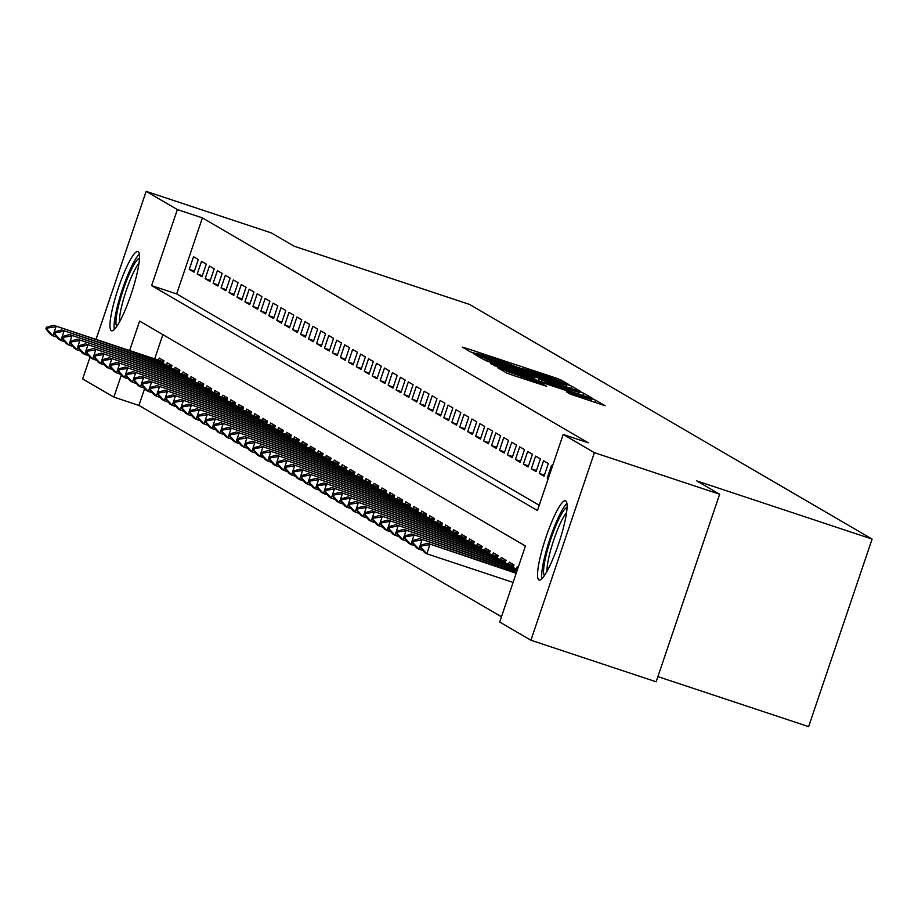 <?xml version="1.0" encoding="UTF-8"?>
<svg xmlns="http://www.w3.org/2000/svg" width="918" height="918" viewBox="0 0 918 918"><rect width="100%" height="100%" fill="white"/><g stroke="black" fill="none" stroke-linecap="round" stroke-linejoin="round"><path stroke-width="1.38" d="M566.073 383.804L568.976 384.631L560.68 379.788L554.977 377.7L466.47 348.335L462.27 347.107L470.624 351.996L476.442 353.648A16.822 0.585 18.7 0 1 476.247 353.476A16.822 0.585 18.7 0 1 489.673 357.412L497.051 359.867A16.822 0.585 18.7 0 1 515.285 366.546L522.17 368.829A16.822 0.585 18.7 0 1 521.975 368.657A16.822 0.585 18.7 0 1 535.401 372.593L542.779 375.037A16.822 0.585 18.7 0 1 561.013 381.716L566.073 383.804M538.935 579.958A41.769 7.034 108.4 0 1 545.877 537.512A41.769 7.034 108.4 0 1 565.477 500.78A41.769 7.034 108.4 0 1 565.695 500.884A41.769 7.034 108.4 0 1 558.752 543.341A41.769 7.034 108.4 0 1 539.164 580.061A41.769 7.034 108.4 0 1 538.935 579.958M111.342 330.698A41.769 7.034 108.4 0 1 118.284 288.252A41.769 7.034 108.4 0 1 137.884 251.521A41.769 7.034 108.4 0 1 138.113 251.624A41.769 7.034 108.4 0 1 131.171 294.081A41.769 7.034 108.4 0 1 111.571 330.801A41.769 7.034 108.4 0 1 111.342 330.698M570.399 394.166L605.123 405.722L595.851 400.294L590.159 398.205L497.441 367.613L506.725 373.029L512.416 375.118L546.612 386.306L542.607 383.954L506.633 371.205L517.855 374.498L576.125 393.833L591.536 399.559L566.395 391.814L570.399 394.166M96.023 339.385L146.134 191.369L271.372 232.92L294.242 246.253L469.568 304.443L872.1 539.084L696.762 480.906L719.643 494.24L594.394 452.677L530.914 640.225L499.69 622.025L525.429 545.992L139.605 321.082L129.633 350.538M146.134 191.369L177.358 209.568L151.619 285.601L537.443 510.511L563.17 434.478L594.394 452.677M563.17 434.478L588.22 442.786L202.396 217.876L177.358 209.568M576.642 390.334L580.842 391.561L571.57 386.145L565.867 384.057L473.16 353.453L482.432 358.881L488.135 360.969L576.642 390.334M583.71 393.214L592.982 398.641L588.782 397.414L500.276 368.038L490.579 363.608L530.673 376.747L534.861 377.975L532.188 376.391L485.094 360.407L578.007 391.137L583.71 393.214L582.941 395.474M198.311 259.496L193.537 256.719L189.257 269.387L194.019 272.164L198.311 259.496M206.275 264.132L201.501 261.355L197.209 274.023L201.983 276.8L206.275 264.132M214.227 268.767L209.453 265.99L205.162 278.659L209.935 281.447L214.227 268.767M222.179 273.403L217.405 270.626L213.114 283.295L217.887 286.083L222.179 273.403M230.131 278.039L225.358 275.262L221.077 287.931L225.839 290.719L230.131 278.039M238.095 282.687L233.321 279.898L229.03 292.567L233.803 295.355L238.095 282.687M246.047 287.323L241.273 284.534L236.982 297.214L241.755 299.991L246.047 287.323M253.999 291.958L249.226 289.17L244.934 301.85L249.707 304.627L253.999 291.958M261.951 296.594L257.178 293.817L252.898 306.486L257.671 309.263L261.951 296.594M269.915 301.23L265.141 298.453L260.85 311.122L265.623 313.899L269.915 301.23M277.867 305.866L273.094 303.089L268.802 315.758L273.575 318.546L277.867 305.866M285.819 310.502L281.046 307.725L276.754 320.393L281.528 323.182L285.819 310.502M293.771 315.138L288.998 312.361L284.718 325.029L289.491 327.818L293.771 315.138M301.735 319.785L296.962 316.997L292.67 329.665L297.443 332.454L301.735 319.785M309.687 324.421L304.914 321.633L300.622 334.313L305.396 337.09L309.687 324.421M317.639 329.057L312.866 326.269L308.574 338.949L313.348 341.726L317.639 329.057M325.592 333.693L320.818 330.916L316.538 343.584L321.311 346.361L325.592 333.693M333.555 338.329L328.782 335.552L324.49 348.22L329.264 350.997L333.555 338.329M341.507 342.965L336.734 340.188L332.442 352.856L337.216 355.645L341.507 342.965M349.46 347.601L344.686 344.824L340.394 357.492L345.168 360.281L349.46 347.601M357.412 352.237L352.638 349.46L348.358 362.128L353.132 364.916L357.412 352.237M365.375 356.884L360.602 354.096L356.31 366.764L361.084 369.552L365.375 356.884M373.328 361.52L368.554 358.731L364.262 371.411L369.036 374.188L373.328 361.52M381.28 366.156L376.506 363.367L372.215 376.047L376.988 378.824L381.28 366.156M389.232 370.792L384.458 368.015L380.178 380.683L384.952 383.46L389.232 370.792M397.196 375.428L392.422 372.651L388.13 385.319L392.904 388.096L397.196 375.428M405.148 380.063L400.374 377.287L396.083 389.955L400.856 392.743L405.148 380.063M413.1 384.699L408.326 381.922L404.035 394.591L408.808 397.379L413.1 384.699M421.052 389.335L416.279 386.558L411.998 399.227L416.772 402.015L421.052 389.335M429.016 393.983L424.242 391.194L419.951 403.863L424.724 406.651L429.016 393.983M436.968 398.619L432.194 395.83L427.903 408.51L432.676 411.287L436.968 398.619M444.92 403.254L440.147 400.466L435.855 413.146L440.629 415.923L444.92 403.254M452.872 407.89L448.099 405.113L443.819 417.782L448.592 420.559L452.872 407.89M460.836 412.526L456.062 409.749L451.771 422.418L456.544 425.195L460.836 412.526M468.788 417.162L464.015 414.385L459.723 427.054L464.497 429.842L468.788 417.162M476.74 421.798L471.967 419.021L467.675 431.689L472.449 434.478L476.74 421.798M484.693 426.434L479.93 423.657L475.639 436.325L480.412 439.114L484.693 426.434M492.656 431.081L487.883 428.293L483.591 440.961L488.365 443.75L492.656 431.081M500.608 435.717L495.835 432.929L491.543 445.609L496.317 448.386L500.608 435.717M508.561 440.353L503.787 437.565L499.495 450.245L504.269 453.022L508.561 440.353M516.524 444.989L511.751 442.212L507.459 454.88L512.233 457.657L516.524 444.989M524.476 449.625L519.703 446.848L515.411 459.516L520.185 462.293L524.476 449.625M532.429 454.261L527.655 451.484L523.363 464.152L528.137 466.941L532.429 454.261M540.381 458.897L535.607 456.12L531.327 468.788L536.089 471.577L540.381 458.897M548.344 463.533L543.571 460.756L539.279 473.424L544.053 476.212L548.344 463.533M552.51 465.977L551.523 465.392L547.231 478.06L548.23 478.645M202.396 217.876L176.669 293.909L539.222 505.256M144.654 388.475L138.916 405.423L501.469 616.77M162.876 334.645L154.683 358.858M158.539 360.131L159.227 358.089L164.001 360.877L163.06 363.631M166.491 364.767L167.179 362.725L171.953 365.513L171.023 368.267M174.443 369.403L175.131 367.361L179.905 370.149L178.976 372.915M182.395 374.051L183.095 372.008L187.869 374.785L186.928 377.55M190.359 378.686L191.047 376.644L195.821 379.421L194.88 382.186M198.311 383.322L198.999 381.28L203.773 384.057L202.844 386.822M206.263 387.958L206.952 385.916L211.725 388.693L210.796 391.458M214.215 392.594L214.915 390.552L219.689 393.329L218.748 396.094M222.179 397.23L222.867 395.188L227.641 397.976L226.7 400.73M230.131 401.866L230.82 399.823L235.593 402.612L234.664 405.366M238.083 406.502L238.783 404.459L243.545 407.248L242.616 410.013M246.035 411.149L246.735 409.107L251.509 411.884L250.568 414.649M253.999 415.785L254.688 413.743L259.461 416.52L258.532 419.285M261.951 420.421L262.64 418.379L267.413 421.155L266.484 423.921M269.903 425.057L270.603 423.014L275.366 425.791L274.436 428.557M277.867 429.693L278.556 427.65L283.329 430.427L282.388 433.193M285.819 434.329L286.508 432.286L291.281 435.075L290.352 437.829M293.771 438.965L294.46 436.922L299.234 439.711L298.304 442.465M301.724 443.601L302.424 441.558L307.197 444.346L306.256 447.112M309.687 448.248L310.376 446.205L315.149 448.982L314.208 451.748M317.639 452.884L318.328 450.841L323.102 453.618L322.172 456.384M325.592 457.52L326.28 455.477L331.054 458.254L330.124 461.02M333.544 462.156L334.244 460.113L339.017 462.89L338.076 465.656M341.507 466.792L342.196 464.749L346.97 467.526L346.029 470.291M349.46 471.427L350.148 469.385L354.922 472.173L353.992 474.927M357.412 476.063L358.1 474.021L362.874 476.809L361.944 479.563M365.364 480.699L366.064 478.657L370.838 481.445L369.897 484.211M373.328 485.347L374.016 483.304L378.79 486.081L377.849 488.846M381.28 489.982L381.968 487.94L386.742 490.717L385.812 493.482M389.232 494.618L389.921 492.576L394.694 495.353L393.765 498.118M397.184 499.254L397.884 497.212L402.658 499.989L401.717 502.754M405.148 503.89L405.836 501.848L410.61 504.625L409.669 507.39M413.1 508.526L413.788 506.484L418.562 509.272L417.633 512.026M421.052 513.162L421.741 511.119L426.514 513.908L425.585 516.662M429.004 517.798L429.704 515.755L434.478 518.544L433.537 521.309M436.968 522.445L437.656 520.403L442.43 523.18L441.489 525.945M444.92 527.081L445.609 525.039L450.382 527.816L449.453 530.581M452.872 531.717L453.561 529.675L458.334 532.451L457.405 535.217M460.825 536.353L461.524 534.31L466.298 537.087L465.357 539.853M468.788 540.989L469.477 538.946L474.25 541.723L473.309 544.489M476.74 545.625L477.429 543.582L482.202 546.371L481.273 549.125M484.693 550.261L485.381 548.218L490.155 551.007L489.225 553.761M492.645 554.897L493.345 552.854L498.118 555.642L497.177 558.408M500.608 559.544L501.297 557.501L506.07 560.278L505.129 563.044M508.561 564.18L509.249 562.137L514.023 564.914L513.093 567.68M516.513 568.816L517.201 566.773L518.2 567.347M657.908 676.623L808.62 726.631L872.1 539.084M138.916 405.423L113.866 397.115L82.643 378.916L89.987 357.24M719.643 494.24L656.152 681.787L530.914 640.225M121.302 375.175L113.866 397.115M176.669 293.909L151.619 285.601M189.257 269.387L194.387 271.085M197.209 274.023L202.339 275.733M205.162 278.659L210.302 280.369M213.114 283.295L218.254 285.005M221.077 287.931L226.207 289.64M229.03 292.567L234.17 294.276M236.982 297.214L242.123 298.912M244.934 301.85L250.075 303.548M252.898 306.486L258.027 308.184M260.85 311.122L265.99 312.831M268.802 315.758L273.943 317.467M276.754 320.393L281.895 322.103M284.718 325.029L289.847 326.739M292.67 329.665L297.811 331.375M300.622 334.313L305.763 336.011M308.574 338.949L313.715 340.647M316.538 343.584L321.667 345.283M324.49 348.22L329.631 349.93M332.442 352.856L337.583 354.566M340.394 357.492L345.535 359.202M348.358 362.128L353.487 363.838M356.31 366.764L361.451 368.474M364.262 371.411L369.403 373.11M372.215 376.047L377.355 377.746M380.178 380.683L385.308 382.381M388.13 385.319L393.271 387.029M396.083 389.955L401.223 391.665M404.035 394.591L409.176 396.301M411.998 399.227L417.128 400.936M419.951 403.863L425.091 405.572M427.903 408.51L433.044 410.208M435.855 413.146L440.996 414.844M443.819 417.782L448.948 419.48M451.771 422.418L456.912 424.127M459.723 427.054L464.864 428.763M467.675 431.689L472.816 433.399M475.639 436.325L480.768 438.035M483.591 440.961L488.732 442.671M491.543 445.609L496.684 447.307M499.495 450.245L504.636 451.943M507.459 454.88L512.588 456.579M515.411 459.516L520.552 461.226M523.363 464.152L528.504 465.862M531.327 468.788L536.456 470.498M539.279 473.424L544.42 475.134M547.231 478.06L548.298 478.416M565.545 384.355L482.099 356.953A16.822 0.585 18.7 0 0 500.333 363.631L553.439 381.257A16.822 0.585 18.7 0 0 566.865 385.193A16.822 0.585 18.7 0 0 566.67 385.021L565.545 384.355M567.921 389.106L579.143 392.399L563.744 386.673L539.015 378.629L547.392 382.29L567.921 389.106L567.496 390.345M163.668 361.841L53.623 325.316L163.496 362.38M47.61 328.001L46.416 327.301L45.9 328.828L47.093 329.528L47.61 328.001L56.009 326.705L52.911 335.827L56.893 337.158M47.093 329.528L52.911 335.827L50.524 334.439L45.9 328.828M53.623 325.316L46.416 327.301M116.804 326.406A36.146 6.082 108.4 0 1 122.966 290.581A36.146 6.082 108.4 0 1 139.444 258.176M138.962 263.271A33.461 5.634 -71.6 0 0 125.892 291.557A33.461 5.634 -71.6 0 0 119.455 322.034M139.306 254.183A41.494 6.988 -71.6 0 0 122.105 290.295A41.494 6.988 -71.6 0 0 114.302 329.528M544.397 575.666A36.146 6.082 108.4 0 1 545.889 556.147A36.146 6.082 108.4 0 1 567.037 507.436M566.544 512.531A33.461 5.634 -71.6 0 0 549.159 555.918A33.461 5.634 -71.6 0 0 547.048 571.294M566.899 503.431A41.494 6.988 -71.6 0 0 544.34 558.282A41.494 6.988 -71.6 0 0 541.884 578.788M171.632 366.477L61.575 329.952L171.448 367.016M55.562 332.637L54.369 331.937L53.852 333.464L55.046 334.163L55.562 332.637L63.962 331.341L60.875 340.475L64.857 341.794M55.046 334.163L60.875 340.475L58.488 339.075L53.852 333.464M61.575 329.952L54.369 331.937M179.584 371.113L69.527 334.588L179.4 371.652M63.514 337.273L62.321 336.585L61.816 338.099L63.009 338.799L63.514 337.273L71.914 335.988L68.827 345.111L72.809 346.43M63.009 338.799L68.827 345.111L66.44 343.711L61.816 338.099M69.527 334.588L62.321 336.585M187.536 375.749L77.479 339.224L187.352 376.288M71.478 341.909L70.284 341.221L69.768 342.735L70.961 343.435L71.478 341.909L79.866 340.624L76.779 349.747L80.761 351.066M70.961 343.435L76.779 349.747L74.392 348.358L69.768 342.735M77.479 339.224L70.284 341.221M195.488 380.385L85.443 343.871L195.316 380.924M79.43 346.545L78.237 345.856L77.72 347.371L78.914 348.071L79.43 346.545L87.83 345.26L84.731 354.382L88.713 355.702M78.914 348.071L84.731 354.382L82.345 352.994L77.72 347.371M85.443 343.871L78.237 345.856M203.452 385.021L93.395 348.507L203.268 385.56M87.382 351.192L86.189 350.492L85.672 352.019L86.866 352.707L87.382 351.192L95.782 349.896L92.695 359.018L96.677 360.338M86.866 352.707L92.695 359.018L90.308 357.63L85.672 352.019M93.395 348.507L86.189 350.492M211.404 389.668L101.347 353.143L211.22 390.196M95.334 355.828L94.141 355.128L93.636 356.654L94.829 357.343L95.334 355.828L103.734 354.532L100.647 363.654L104.629 364.974M94.829 357.343L100.647 363.654L98.26 362.266L93.636 356.654M101.347 353.143L94.141 355.128M219.356 394.304L109.299 357.779L219.172 394.843M103.298 360.464L102.105 359.764L101.588 361.29L102.782 361.979L103.298 360.464L111.686 359.167L108.599 368.29L112.581 369.61M102.782 361.979L108.599 368.29L106.213 366.902L101.588 361.29M109.299 357.779L102.105 359.764M227.308 398.94L117.263 362.415L227.136 399.479M111.25 365.1L110.057 364.4L109.54 365.926L110.734 366.626L111.25 365.1L119.65 363.803L116.552 372.926L120.533 374.257M110.734 366.626L116.552 372.926L114.165 371.538L109.54 365.926M117.263 362.415L110.057 364.4M235.272 403.576L125.215 367.051L235.088 404.115M119.202 369.736L118.009 369.036L117.493 370.562L118.686 371.262L119.202 369.736L127.602 368.439L124.515 377.573L128.497 378.893M118.686 371.262L124.515 377.573L122.128 376.173L117.493 370.562M125.215 367.051L118.009 369.036M243.224 408.212L133.167 371.687L243.041 408.751M127.154 374.372L125.961 373.683L125.456 375.198L126.65 375.898L127.154 374.372L135.554 373.087L132.467 382.209L136.449 383.529M126.65 375.898L132.467 382.209L130.081 380.809L125.456 375.198M133.167 371.687L125.961 373.683M251.176 412.848L141.12 376.323L250.993 413.387M135.118 379.008L133.925 378.319L133.408 379.834L134.602 380.534L135.118 379.008L143.506 377.723L140.42 386.845L144.401 388.165M134.602 380.534L140.42 386.845L138.033 385.457L133.408 379.834M141.12 376.323L133.925 378.319M259.128 417.483L149.083 380.97L258.956 418.023M143.07 383.644L141.877 382.955L141.361 384.47L142.554 385.17L143.07 383.644L151.47 382.358L148.372 391.481L152.354 392.801M142.554 385.17L148.372 391.481L145.985 390.093L141.361 384.47M149.083 380.97L141.877 382.955M267.092 422.119L157.035 385.606L266.909 422.659M151.022 388.291L149.829 387.591L149.313 389.117L150.506 389.806L151.022 388.291L159.422 386.994L156.335 396.117L160.317 397.437M150.506 389.806L156.335 396.117L153.949 394.729L149.313 389.117M157.035 385.606L149.829 387.591M275.044 426.767L164.988 390.242L274.861 427.295M158.975 392.927L157.781 392.227L157.276 393.753L158.47 394.442L158.975 392.927L167.374 391.63L164.288 400.753L168.269 402.073M158.47 394.442L164.288 400.753L161.901 399.364L157.276 393.753M164.988 390.242L157.781 392.227M282.996 431.403L172.94 394.878L282.813 431.942M166.938 397.563L165.745 396.863L165.229 398.389L166.422 399.078L166.938 397.563L175.327 396.266L172.24 405.389L176.222 406.708M166.422 399.078L172.24 405.389L169.853 404L165.229 398.389M172.94 394.878L165.745 396.863M290.96 436.039L180.903 399.514L290.776 436.578M174.89 402.199L173.697 401.499L173.181 403.025L174.374 403.725L174.89 402.199L183.29 400.902L180.192 410.025L184.174 411.356M174.374 403.725L180.192 410.025L177.805 408.636L173.181 403.025M180.903 399.514L173.697 401.499M298.912 440.674L188.856 404.149L298.729 441.214M182.843 406.835L181.649 406.135L181.133 407.661L182.326 408.361L182.843 406.835L191.242 405.538L188.156 414.672L192.137 415.992M182.326 408.361L188.156 414.672L185.769 413.272L181.133 407.661M188.856 404.149L181.649 406.135M306.864 445.31L196.808 408.785L306.681 445.85M190.795 411.471L189.601 410.782L189.097 412.297L190.29 412.997L190.795 411.471L199.195 410.185L196.108 419.308L200.09 420.628M190.29 412.997L196.108 419.308L193.721 417.908L189.097 412.297M196.808 408.785L189.601 410.782M314.817 449.946L204.76 413.421L314.633 450.486M198.758 416.106L197.565 415.418L197.049 416.933L198.242 417.633L198.758 416.106L207.147 414.821L204.06 423.944L208.042 425.264M198.242 417.633L204.06 423.944L201.673 422.555L197.049 416.933M204.76 413.421L197.565 415.418M322.78 454.582L212.724 418.069L322.597 455.121M206.711 420.742L205.517 420.054L205.001 421.569L206.194 422.269L206.711 420.742L215.11 419.457L212.012 428.58L215.994 429.899M206.194 422.269L212.012 428.58L209.637 427.191L205.001 421.569M212.724 418.069L205.517 420.054M330.732 459.218L220.676 422.705L330.549 459.757M214.663 425.39L213.469 424.69L212.953 426.216L214.146 426.904L214.663 425.39L223.063 424.093L219.976 433.216L223.958 434.535M214.146 426.904L219.976 433.216L217.589 431.827L212.953 426.216M220.676 422.705L213.469 424.69M338.685 463.865L228.628 427.34L338.501 464.393M222.615 430.026L221.422 429.326L220.917 430.852L222.11 431.54L222.615 430.026L231.015 428.729L227.928 437.852L231.91 439.171M222.11 431.54L227.928 437.852L225.541 436.463L220.917 430.852M228.628 427.34L221.422 429.326M346.637 468.501L236.58 431.976L346.453 469.041M230.579 434.662L229.385 433.962L228.869 435.488L230.062 436.176L230.579 434.662L238.967 433.365L235.88 442.487L239.862 443.807M230.062 436.176L235.88 442.487L233.493 441.099L228.869 435.488M236.58 431.976L229.385 433.962M354.6 473.137L244.544 436.612L354.417 473.677M238.531 439.297L237.337 438.597L236.821 440.124L238.014 440.824L238.531 439.297L246.931 438.001L243.844 447.123L247.826 448.454M238.014 440.824L243.844 447.123L241.457 445.735L236.821 440.124M244.544 436.612L237.337 438.597M362.553 477.773L252.496 441.248L362.369 478.312M246.483 443.933L245.29 443.233L244.773 444.76L245.967 445.459L246.483 443.933L254.883 442.637L251.796 451.771L255.778 453.09M245.967 445.459L251.796 451.771L249.409 450.371L244.773 444.76M252.496 441.248L245.29 443.233M370.505 482.409L260.448 445.884L370.321 482.948M254.447 448.569L253.253 447.881L252.737 449.395L253.93 450.095L254.447 448.569L262.835 447.284L259.748 456.407L263.73 457.726M253.93 450.095L259.748 456.407L257.361 455.007L252.737 449.395M260.448 445.884L253.253 447.881M378.457 487.045L268.4 450.52L378.273 487.584M262.399 453.205L261.205 452.517L260.689 454.031L261.882 454.731L262.399 453.205L270.787 451.92L267.7 461.043L271.682 462.362M261.882 454.731L267.7 461.043L265.313 459.654L260.689 454.031M268.4 450.52L261.205 452.517M386.421 491.681L276.364 455.167L386.237 492.22M270.351 457.841L269.158 457.153L268.641 458.667L269.835 459.367L270.351 457.841L278.751 456.556L275.664 465.678L279.646 466.998M269.835 459.367L275.664 465.678L273.277 464.29L268.641 458.667M276.364 455.167L269.158 457.153M394.373 496.317L284.316 459.803L394.189 496.856M278.303 462.488L277.11 461.788L276.593 463.315L277.787 464.003L278.303 462.488L286.703 461.192L283.616 470.314L287.598 471.634M277.787 464.003L283.616 470.314L281.229 468.926L276.593 463.315M284.316 459.803L277.11 461.788M402.325 500.964L292.268 464.439L402.141 501.492M286.267 467.124L285.073 466.424L284.557 467.95L285.75 468.639L286.267 467.124L294.655 465.828L291.568 474.95L295.55 476.27M285.75 468.639L291.568 474.95L289.181 473.562L284.557 467.95M292.268 464.439L285.073 466.424M410.277 505.6L300.22 469.075L410.094 506.139M294.219 471.76L293.026 471.06L292.509 472.586L293.703 473.275L294.219 471.76L302.607 470.464L299.52 479.586L303.502 480.906M293.703 473.275L299.52 479.586L297.134 478.198L292.509 472.586M300.22 469.075L293.026 471.06M418.241 510.236L308.184 473.711L418.057 510.775M302.171 476.396L300.978 475.696L300.461 477.222L301.655 477.922L302.171 476.396L310.571 475.099L307.484 484.222L311.466 485.553M301.655 477.922L307.484 484.222L305.097 482.834L300.461 477.222M308.184 473.711L300.978 475.696M426.193 514.872L316.136 478.347L426.009 515.411M310.123 481.032L308.93 480.332L308.414 481.858L309.607 482.558L310.123 481.032L318.523 479.735L315.436 488.869L319.418 490.189M309.607 482.558L315.436 488.869L313.049 487.469L308.414 481.858M316.136 478.347L308.93 480.332M434.145 519.508L324.088 482.983L433.962 520.047M318.087 485.668L316.894 484.979L316.377 486.494L317.571 487.194L318.087 485.668L326.475 484.383L323.388 493.505L327.37 494.825M317.571 487.194L323.388 493.505L321.002 492.105L316.377 486.494M324.088 482.983L316.894 484.979M442.097 524.144L332.041 487.619L441.914 524.683M326.039 490.304L324.846 489.615L324.329 491.13L325.523 491.83L326.039 490.304L334.427 489.019L331.341 498.141L335.322 499.461M325.523 491.83L331.341 498.141L328.954 496.753L324.329 491.13M332.041 487.619L324.846 489.615M450.061 528.779L340.004 492.266L449.877 529.319M333.991 494.94L332.798 494.251L332.282 495.766L333.475 496.466L333.991 494.94L342.391 493.654L339.304 502.777L343.286 504.097M333.475 496.466L339.304 502.777L336.917 501.389L332.282 495.766M340.004 492.266L332.798 494.251M458.013 533.415L347.956 496.902L457.83 533.955M341.944 499.587L340.75 498.887L340.234 500.413L341.427 501.102L341.944 499.587L350.343 498.29L347.256 507.413L351.238 508.733M341.427 501.102L347.256 507.413L344.87 506.025L340.234 500.413M347.956 496.902L340.75 498.887M465.965 538.063L355.909 501.538L465.782 538.591M349.907 504.223L348.714 503.523L348.197 505.049L349.391 505.738L349.907 504.223L358.295 502.926L355.209 512.049L359.19 513.369M349.391 505.738L355.209 512.049L352.822 510.66L348.197 505.049M355.909 501.538L348.714 503.523M473.917 542.699L363.872 506.174L473.745 543.238M357.859 508.859L356.666 508.159L356.15 509.685L357.343 510.374L357.859 508.859L366.248 507.562L363.161 516.685L367.143 518.004M357.343 510.374L363.161 516.685L360.774 515.296L356.15 509.685M363.872 506.174L356.666 508.159M481.881 547.335L371.824 510.81L481.698 547.874M365.812 513.495L364.618 512.795L364.102 514.321L365.295 515.021L365.812 513.495L374.211 512.198L371.124 521.321L375.106 522.652M365.295 515.021L371.124 521.321L368.738 519.932L364.102 514.321M371.824 510.81L364.618 512.795M489.833 551.97L379.777 515.446L489.65 552.51M373.764 518.131L372.57 517.431L372.065 518.957L373.247 519.657L373.764 518.131L382.163 516.834L379.077 525.968L383.058 527.288M373.247 519.657L379.077 525.968L376.69 524.568L372.065 518.957M379.777 515.446L372.57 517.431M497.786 556.606L387.729 520.081L497.602 557.146M381.727 522.767L380.534 522.078L380.018 523.593L381.211 524.293L381.727 522.767L390.116 521.481L387.029 530.604L391.011 531.924M381.211 524.293L387.029 530.604L384.642 529.204L380.018 523.593M387.729 520.081L380.534 522.078M505.738 561.242L395.692 524.717L505.566 561.782M389.68 527.402L388.486 526.714L387.97 528.229L389.163 528.929L389.68 527.402L398.079 526.117L394.981 535.24L398.963 536.56M389.163 528.929L394.981 535.24L392.594 533.851L387.97 528.229M395.692 524.717L388.486 526.714M513.701 565.878L403.645 529.365L513.518 566.417M397.632 532.038L396.438 531.35L395.922 532.865L397.115 533.565L397.632 532.038L406.031 530.753L402.945 539.876L406.926 541.195M397.115 533.565L402.945 539.876L400.558 538.487L395.922 532.865M403.645 529.365L396.438 531.35M517.58 569.171L411.597 534.001L517.408 569.711M405.584 536.686L404.39 535.986L403.886 537.512L405.079 538.2L405.584 536.686L413.984 535.389L410.897 544.512L414.879 545.831M405.079 538.2L410.897 544.512L408.51 543.123L403.886 537.512M411.597 534.001L404.39 535.986M516.972 570.962L419.549 538.636L516.8 571.501M413.548 541.322L412.354 540.622L411.838 542.148L413.031 542.836L413.548 541.322L421.936 540.025L418.849 549.148L422.831 550.467M413.031 542.836L418.849 549.148L416.462 547.759L411.838 542.148M419.549 538.636L412.354 540.622M516.364 572.763L427.513 543.272L516.191 573.302M421.5 545.958L420.306 545.258L419.79 546.784L420.983 547.472L421.5 545.958L429.899 544.661L426.801 553.784L513.093 582.425M420.983 547.472L426.801 553.784L424.414 552.395L419.79 546.784M427.513 543.272L420.306 545.258M466.114 349.368L466.47 348.335M554.506 379.111L554.977 377.7M560.164 381.303L560.68 379.788M477.016 355.714L477.36 354.681M570.801 388.394L571.57 386.145M480.929 356.253L480.435 357.71L480.963 356.287M481.606 358.399L482.099 356.953M499.908 364.871L500.333 363.631M553.015 382.496L553.439 381.257M494.423 365.869L494.768 364.836M530.248 377.986L530.673 376.747M534.322 379.341L534.781 377.975M577.812 391.711L578.007 391.137M538.396 380.695L539.073 378.686M541.207 381.624L541.689 380.201M546.967 383.54L547.392 382.29M570.239 394.074L570.594 393.042M579.878 397.505L580.302 396.266M521.619 378.17L522.032 376.931M536.491 383.104L536.915 381.865M542.251 385.021L542.607 383.954M501.297 369.874L501.641 368.841M589.964 398.779L590.159 398.205M595.094 402.554L595.851 400.294M566.291 386.903L566.865 385.193M534.391 379.363L534.861 377.975M578.592 394.029L579.143 392.399M538.327 380.672L539.015 378.629M590.974 401.189L591.536 399.559M506.128 372.685L506.633 371.205"/></g></svg>

